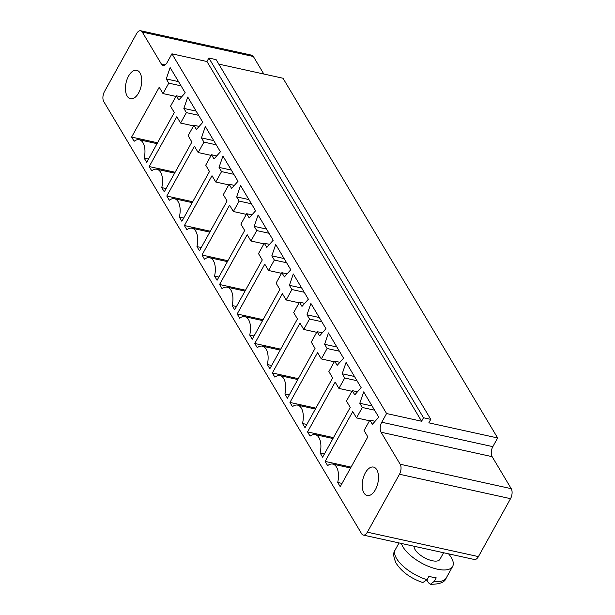 <?xml version="1.0" encoding="UTF-8"?>
<svg xmlns="http://www.w3.org/2000/svg" width="615" height="615" viewBox="0 0 615 615"><rect width="100%" height="100%" fill="white"/><g stroke="black" fill="none" stroke-linecap="round" stroke-linejoin="round"><path stroke-width="0.92" d="M263.82 74.023L253.365 56.503A7.288 3.859 -77.6 0 0 251.712 55.181L140.651 30.75A7.288 3.859 -77.6 0 0 136.576 33.656L104.465 91.581A7.288 3.859 102.4 0 0 103.766 101.583L361.635 533.759A7.288 3.859 -77.6 0 0 363.288 535.073A7.288 3.859 -77.6 0 0 367.363 532.175L399.473 474.25A7.288 3.859 -77.6 0 0 400.173 464.24L381.069 432.23A7.288 3.859 102.4 0 1 381.769 422.228L386.581 413.534L171.939 53.812L167.126 62.507A7.288 3.859 102.4 0 1 163.044 65.405A7.288 3.859 102.4 0 1 161.399 64.083L142.296 32.072A7.288 3.859 -77.6 0 0 140.651 30.75M363.288 535.073L474.349 559.504A7.288 3.859 -77.6 0 0 478.424 556.606L510.535 498.673A7.288 3.859 -77.6 0 0 511.234 488.671L492.131 456.661A7.288 3.859 102.4 0 1 492.83 446.651L497.643 437.965L283.008 78.243L218.802 64.121M497.643 437.965L428.832 422.828L430.761 419.353L216.119 59.632L208.877 58.041L206.947 61.515L171.939 53.812M430.761 419.353L423.52 417.762L421.59 421.237L386.581 413.534M310.06 436.135L307.546 431.922L335.16 382.107L338.927 388.426L344.707 378.002L342.194 373.789L346.076 362.412L361.159 387.688L354.763 394.845L352.249 390.633L346.468 401.065L350.243 407.384L322.621 457.199L320.115 452.986A16.513 8.741 -77.6 0 0 315.203 434.613A16.513 8.741 -77.6 0 0 310.06 436.135M356.523 417.908L362.304 407.484L359.79 403.271L363.673 391.893L378.748 417.17L372.352 424.335L369.846 420.122L364.065 430.546L367.832 436.865L340.218 486.68L337.704 482.468A16.513 8.741 -77.6 0 0 332.8 464.102A16.513 8.741 -77.6 0 0 327.649 465.624L325.135 461.411L352.749 411.589L356.523 417.908L369.484 420.76M286.152 299.966L291.925 289.542L289.411 285.329L293.293 273.959L308.376 299.228L301.98 306.393L299.467 302.18L293.686 312.605L297.46 318.924L269.847 368.739L267.333 364.526A16.513 8.741 -77.6 0 0 262.428 346.16A16.513 8.741 -77.6 0 0 257.278 347.683L254.764 343.47L282.377 293.655L286.152 299.966L299.113 302.818M310.89 303.441L325.965 328.718L319.577 335.875L317.063 331.662L311.282 342.094L315.049 348.413L287.436 398.228L284.922 394.015A16.513 8.741 -77.6 0 0 280.017 375.642A16.513 8.741 -77.6 0 0 274.874 377.164L272.36 372.951L299.974 323.136L303.741 329.456L309.522 319.031L307.008 314.819L310.89 303.441M343.562 358.199L337.166 365.364L334.652 361.151L328.879 371.575L332.646 377.894L305.032 427.709L302.519 423.497A16.513 8.741 -77.6 0 0 297.614 405.131A16.513 8.741 -77.6 0 0 292.463 406.653L289.949 402.441L317.563 352.618L321.338 358.937L327.118 348.513L324.605 344.3L328.479 332.93L343.562 358.199M264.788 264.166L268.555 270.485L274.336 260.06L271.822 255.848L275.704 244.47L290.78 269.747L284.391 276.904L281.878 272.691L276.097 283.123L279.863 289.442L252.25 339.257L249.736 335.044A16.513 8.741 -77.6 0 0 244.832 316.671A16.513 8.741 -77.6 0 0 239.681 318.193L237.167 313.981L264.788 264.166M161.768 187.613A16.513 8.741 -77.6 0 0 156.863 169.248A16.513 8.741 -77.6 0 0 151.713 170.77L149.207 166.557L176.82 116.742L180.587 123.054L186.368 112.63L183.854 108.417L187.736 97.047L202.812 122.316L196.423 129.481L193.91 125.268L188.129 135.692L191.895 142.011L164.282 191.826L161.768 187.613L166.088 188.567M201.451 137.906L205.325 126.529L220.408 151.805L214.012 158.962L211.499 154.749L205.718 165.181L209.492 171.5L181.879 221.315L179.365 217.103A16.513 8.741 -77.6 0 0 174.46 198.73A16.513 8.741 -77.6 0 0 169.31 200.252L166.796 196.039L194.409 146.224L198.184 152.543L203.957 142.119L201.451 137.906L213.728 140.604M227.081 200.982L199.468 250.797L196.954 246.584A16.513 8.741 -77.6 0 0 192.049 228.219A16.513 8.741 -77.6 0 0 186.906 229.741L184.392 225.528L212.006 175.713L215.773 182.025L221.554 171.6L219.04 167.388L222.922 156.018L238.005 181.287L231.609 188.451L229.095 184.239L223.314 194.663L227.081 200.982M258.5 253.634L262.274 259.953L234.661 309.768L232.147 305.555A16.513 8.741 -77.6 0 0 227.243 287.19A16.513 8.741 -77.6 0 0 222.092 288.712L219.578 284.499L247.192 234.684L250.958 240.995L256.739 230.571L254.226 226.358L258.108 214.989L273.191 240.257L266.795 247.422L264.281 243.209L258.5 253.634M239.15 201.09L236.637 196.877L240.519 185.499L255.594 210.776L249.198 217.933L246.684 213.72L240.911 224.152L244.678 230.471L217.064 280.286L214.55 276.074A16.513 8.741 -77.6 0 0 209.646 257.7A16.513 8.741 -77.6 0 0 204.495 259.223L201.981 255.01L229.595 205.195L233.369 211.514L239.15 201.09L251.427 203.788M170.14 67.558L185.223 92.834L178.827 99.991L176.313 95.779L170.532 106.211L174.306 112.53L146.693 162.345L144.179 158.132A16.513 8.741 -77.6 0 0 139.274 139.759A16.513 8.741 -77.6 0 0 134.124 141.281L131.61 137.068L159.224 87.253L162.99 93.572L168.771 83.148L166.258 78.935L170.14 67.558M414.103 546.251A14.568 6.065 29 0 0 432.184 560.719A14.568 6.065 29 0 0 439.902 559.358L443.576 552.739M206.947 61.515L421.59 421.237M208.877 58.041L423.52 417.762M375.373 489.732A14.568 7.711 -77.6 0 0 373.474 467.077A14.568 7.711 -77.6 0 0 362.819 479.654A14.568 7.711 -77.6 0 0 367.217 495.536A14.568 7.711 -77.6 0 0 375.373 489.732M333.476 437.626L307.546 431.922M324.436 453.939L320.115 452.986M351.895 391.278L338.927 388.426M356.984 380.7L344.707 378.002M354.478 376.488L342.194 373.789M357.492 391.786L352.249 390.633M374.581 410.182L362.304 407.484M372.067 405.969L359.79 403.271M351.065 467.116L325.135 461.411M342.025 483.421L337.704 482.468M375.089 421.275L369.846 420.122M304.21 292.24L291.925 289.542M301.696 288.028L289.411 285.329M280.694 349.174L254.764 343.47M271.653 365.479L267.333 364.526M304.709 303.333L299.467 302.18M319.285 317.517L307.008 314.819M321.799 321.73L309.522 319.031M322.306 332.815L317.063 331.662M316.71 332.308L303.741 329.456M298.283 378.656L272.36 372.951M289.242 394.968L284.922 394.015M339.903 362.304L334.652 361.151M336.882 346.998L324.605 344.3M339.395 351.211L327.118 348.513M334.299 361.789L321.338 358.937M306.839 424.45L302.519 423.497M315.879 408.145L289.949 402.441M281.516 273.337L268.555 270.485M263.097 319.685L237.167 313.981M286.613 262.759L274.336 260.06M284.099 258.546L271.822 255.848M254.057 335.998L249.736 335.044M287.12 273.844L281.878 272.691M175.129 172.262L149.207 166.557M193.548 125.906L180.587 123.054M199.152 126.421L193.91 125.268M198.645 115.328L186.368 112.63M196.131 111.115L183.854 108.417M216.242 144.817L203.957 142.119M211.145 155.395L198.184 152.543M216.741 155.903L211.499 154.749M192.726 201.743L166.796 196.039M183.685 218.056L179.365 217.103M201.282 247.538L196.954 246.584M234.338 185.392L229.095 184.239M210.315 231.232L184.392 225.528M228.742 184.877L215.773 182.025M231.317 170.086L219.04 167.388M233.831 174.299L221.554 171.6M269.524 244.363L264.281 243.209M236.468 306.508L232.147 305.555M245.508 290.203L219.578 284.499M266.51 229.057L254.226 226.358M269.024 233.27L256.739 230.571M263.927 243.847L250.958 240.995M248.914 199.575L236.637 196.877M246.331 214.366L233.369 211.514M227.911 260.714L201.981 255.01M251.935 214.873L246.684 213.72M218.871 277.027L214.55 276.074M138.613 92.942A14.568 7.711 -77.6 0 0 136.722 70.287A14.568 7.711 -77.6 0 0 126.06 82.864A14.568 7.711 -77.6 0 0 130.457 98.746A14.568 7.711 -77.6 0 0 138.613 92.942M178.542 81.634L166.258 78.935M181.056 85.846L168.771 83.148M181.556 96.932L176.313 95.779M175.959 96.424L162.99 93.572M157.54 142.772L131.61 137.068M148.499 159.085L144.179 158.132M401.411 543.46A29.136 12.131 29 0 0 437.211 569.144A29.136 12.131 29 0 0 452.648 566.423A29.136 12.131 29 0 0 448.558 553.831M427.056 579.737L422.797 582.566C410.682 578.354 401.795 571.896 396.122 563.194C393.269 556.952 392.977 552.47 395.253 549.756A29.136 12.131 29 0 0 427.056 579.737L428.986 576.263A29.136 12.131 29 0 0 432.722 577.254A29.136 12.131 29 0 0 436.227 577.862L434.298 581.336L430.454 584.25L428.54 582.851L426.872 580.06M478.424 556.606L367.363 532.175M510.535 498.673L399.473 474.25M253.365 56.503L142.296 32.072M511.234 488.671L400.173 464.24M165.097 64.898L161.399 64.083M492.131 456.661L381.069 432.23M492.83 446.651L381.769 422.228M434.298 581.336A29.136 12.131 29 0 0 446.221 578.008L452.648 566.423M315.203 434.613L332.976 438.526M332.8 464.102L350.573 468.007M262.428 346.16L280.194 350.066M280.017 375.642L297.791 379.555M297.614 405.131L315.38 409.037M244.832 316.671L262.605 320.584M156.863 169.248L174.637 173.153M174.46 198.73L192.226 202.643M192.049 228.219L209.823 232.124M227.243 287.19L245.008 291.095M209.646 257.7L227.412 261.613M139.274 139.759L157.04 143.672M395.253 549.756L399.035 542.937M446.221 578.008C444.891 582.282 439.633 584.365 430.454 584.25"/></g></svg>
